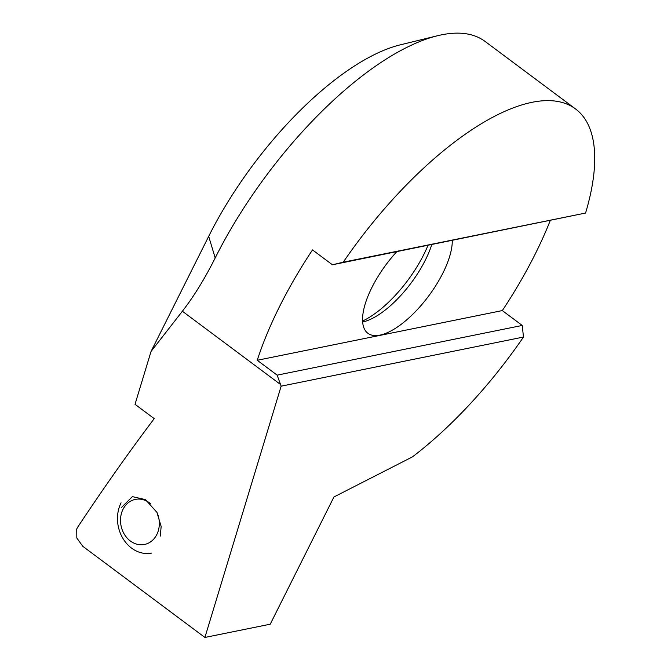 <?xml version="1.0" encoding="UTF-8"?>
<svg xmlns="http://www.w3.org/2000/svg" width="671" height="671" viewBox="0 0 671 671"><rect width="100%" height="100%" fill="white"/><g stroke="black" fill="none" stroke-linecap="round" stroke-linejoin="round"><path stroke-width="1.01" d="M156.98 512.451A23.007 19.249 78.5 0 1 156.813 534.535A23.007 19.249 78.5 0 1 130.359 541.002A23.007 19.249 78.5 0 1 123.019 509.314A23.007 19.249 78.5 0 1 150.757 503.896M151.738 553.063A32.862 27.494 78.5 0 1 123.078 538.687A32.862 27.494 78.5 0 1 121.065 502.839M204.907 637.45L281.149 386.177L277.148 375.139L257.236 360.277A237.844 95.089 -53.3 0 1 279.773 306.127A237.844 95.089 -53.3 0 1 312.501 249.914L332.422 264.777L343.233 262.193A237.844 95.089 -53.3 0 1 575.617 109.004L485.091 41.443A237.844 95.089 126.7 0 0 437.609 35.722L400.369 44.831A204.982 81.954 126.7 0 0 208.689 236.343L151.05 351.445L135.014 404.303L154.229 418.637C128.798 452.329 103.242 488.58 77.551 527.398L76.729 528.991L76.829 538.033L82.734 546.269L204.907 637.45L270.22 624.206L333.94 496.968L412.405 456.901A237.844 95.089 -53.3 0 0 523.481 337.043L522.231 325.443L502.319 310.581A237.844 95.089 -53.3 0 0 535.047 254.368A237.844 95.089 -53.3 0 0 550.22 220.616M452.279 240.47A66.135 26.446 -53.3 0 1 442.902 273.055A66.135 26.446 -53.3 0 1 367.851 333.252A66.135 26.446 -53.3 0 1 371.919 287.448A66.135 26.446 -53.3 0 1 396.737 251.734M362.634 321.988A66.135 26.446 126.7 0 0 363.556 321.778A66.135 26.446 126.7 0 0 425.397 259.987A66.135 26.446 126.7 0 0 431.763 244.63M362.566 321.032A74.355 29.725 126.7 0 0 423.77 254.594A74.355 29.725 126.7 0 0 427.964 245.401M437.609 35.722A237.844 95.089 126.7 0 0 215.198 257.932C204.764 278.733 193.827 296.507 182.378 311.235L151.05 351.445M575.617 109.004A237.844 95.089 -53.3 0 1 585.573 213.051L332.422 264.777M160.252 536.129L161.166 526.467L156.913 512.342L145.464 499.61L132.372 496.632L121.627 507.31M281.149 386.177L523.481 337.043M343.233 262.193L585.573 213.051M257.236 360.277L502.319 310.581M277.148 375.139L522.231 325.443M280.52 384.483L182.378 311.235M215.198 257.932L208.689 236.343"/></g></svg>
